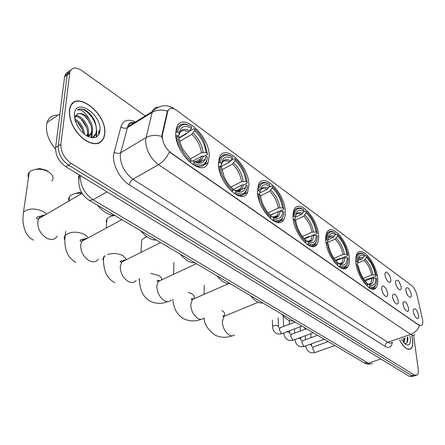 <?xml version="1.0" encoding="UTF-8"?>
<svg xmlns="http://www.w3.org/2000/svg" width="445" height="445" viewBox="0 0 445 445"><rect width="100%" height="100%" fill="white"/><g stroke="black" fill="none" stroke-linecap="round" stroke-linejoin="round"><path stroke-width="0.67" d="M248.916 185.237C249.256 166.436 225.226 142.673 219.613 157.074L218.489 163.309C217.8 182.355 242.097 206.118 247.565 192.501L248.916 185.237M349.292 257.555C348.274 242.03 332.382 223.223 327.253 231.945C325.974 233.892 325.473 236.779 325.757 240.6C326.53 256.22 342.617 275.216 347.656 266.9C349.125 264.853 349.664 261.738 349.292 257.555M318.587 235.438C317.914 218.946 299.858 198.704 294.479 208.978C293.344 210.913 292.866 213.594 293.044 217.027C293.444 233.653 311.717 254.039 316.99 244.272C318.325 242.208 318.859 239.26 318.587 235.438M285.251 211.414C285.017 193.836 264.291 171.954 258.74 184.102L257.421 191.361C257.344 209.122 278.309 231.089 283.743 219.574C284.911 217.538 285.412 214.818 285.251 211.414M209.167 156.595C210.246 136.426 182.105 110.499 176.626 127.582L175.753 132.521C174.279 153.03 202.725 178.829 208.049 162.714L209.167 156.595M377.649 277.992C376.37 263.329 362.252 245.779 357.402 253.222C356.017 255.141 355.516 258.172 355.9 262.322C356.968 277.057 371.269 294.818 376.042 287.704C377.599 285.707 378.133 282.469 377.649 277.992M395.572 282.836L395.555 281.246C397.379 278.815 399.248 280.712 401.162 286.93C401.368 288.922 400.967 289.929 399.96 289.962C397.88 289.133 396.417 286.764 395.572 282.836M396.868 286.825L395.922 284.472M385.008 275.105L384.992 273.614C385.364 269.525 390.298 274.437 390.771 279.321C390.966 281.307 390.549 282.319 389.52 282.358C387.361 281.524 385.859 279.11 385.008 275.105M386.455 279.416L385.314 276.606M405.823 290.34L405.807 288.655C407.581 286.374 409.394 288.26 411.252 294.317C411.475 296.309 411.085 297.321 410.095 297.343C408.087 296.526 406.663 294.19 405.823 290.34M406.953 293.956L406.241 292.176M403.059 304.347L403.048 302.611C404.872 300.186 406.724 302.077 408.616 308.29C408.838 310.393 408.421 311.45 407.359 311.45C405.317 310.599 403.882 308.229 403.059 304.347M404.316 308.279L403.365 305.837M392.557 296.904L392.54 295.269C394.42 292.682 396.334 294.579 398.281 300.965C398.492 303.067 398.053 304.124 396.973 304.13C394.854 303.273 393.38 300.859 392.557 296.904M393.959 301.154L392.818 298.25M381.727 289.228L381.715 287.704C382.094 283.432 387.161 288.366 387.634 293.416C387.829 295.513 387.373 296.57 386.271 296.587C384.074 295.719 382.555 293.266 381.727 289.228M383.273 293.778L381.955 290.468M413.249 311.572L413.238 309.742C415.013 307.467 416.815 309.353 418.645 315.399C418.884 317.507 418.484 318.559 417.438 318.553C415.469 317.708 414.072 315.383 413.249 311.572M414.345 315.138L413.622 313.258M422.322 318.564L422.6 320.072C422.939 322.619 422.683 324.372 421.827 325.323L418.984 325.173L170.98 152.869C164.722 147.556 161.885 141.46 162.464 134.579L167.848 111.15C169.417 107.684 172.326 107.395 176.587 110.282L411.453 285.351C414.011 287.542 415.891 290.941 417.093 295.558L422.322 318.564M399.549 339.83C403.838 347.695 407.642 350.643 410.963 348.674C412.61 347.044 413.155 343.957 412.593 339.407L411.848 335.641M104.731 133.951C107.662 113.72 74.821 88.355 69.843 108.013L69.376 110.36C69.12 121.085 73.842 130.685 83.549 139.174C93.506 145.76 100.32 145.204 103.991 137.499L104.731 133.951M73.052 103.218L72.418 103.463M100.403 142.077L99.986 142.639M414.946 334.584C413.878 335.586 412.476 335.524 410.741 334.39C414.812 332.849 417.716 329.94 419.44 325.662L169.35 151.979C166.703 157.647 163.081 161.874 158.492 164.656C150.221 158.103 145.91 149.926 145.554 140.114L152.374 111.506C153.419 108.663 155.338 107.212 158.131 107.162M99.33 133.55L99.318 130.735M68.308 71.801L65.882 73.47L64.581 76.846L55.603 147.601L58.245 145.893C58.084 153.581 61.516 159.978 68.547 165.089L411.948 375.752L414.712 375.853L411.948 375.752L68.547 165.089C61.516 159.978 58.084 153.581 58.245 145.893L67.1 75.066L58.245 145.893L60.904 144.18C60.754 151.879 64.197 158.292 71.228 163.426L414.323 375.013L417.082 375.118C418.194 374.073 418.561 372.026 418.189 368.966L413.622 335.263M70.827 70.021L68.402 71.684L67.1 75.066L68.402 71.684L70.827 70.021M162.002 137.989L161.958 134.88L167.159 112.14L167.531 111.089L169.434 108.936M145.248 115.928L81.747 70.532C75.767 66.739 71.812 67.251 69.871 72.068L60.904 144.18M98.784 143.223L99.263 142.745M99.074 134.14L99.146 130.73M96.226 137.155L96.554 132.126M55.603 147.601C55.425 155.272 58.851 161.652 65.882 166.742L409.578 376.487L413.377 376.27M399.616 339.808C403.854 347.567 407.614 350.471 410.896 348.518C412.526 346.905 413.066 343.851 412.509 339.351L411.781 335.664M405.122 337.933L403.899 342.739M404.21 338.245L403.537 342.316M401.44 339.185L405.434 344.163C409.178 346.243 410.813 344.157 410.334 337.9L410.045 336.253M404.627 343.484C406.947 343.751 408.032 341.86 407.881 337.822M407.309 337.188L407.097 342.433M403.665 338.428L403.782 341.793M407.765 337.032L407.915 338.701M404.121 338.272L404.227 339.29M404.132 342.489L404.054 342.906M98.145 143.44L98.657 143.012M69.565 110.488C69.309 121.096 73.987 130.602 83.593 139.001C93.444 145.521 100.192 144.964 103.824 137.338L104.553 133.834C107.456 113.809 74.955 88.705 70.026 108.152L69.565 110.488M57.933 115.233C52.477 114.91 48.85 117.358 47.059 122.57L46.541 124.956C45.846 133.016 48.833 141.054 55.508 149.064M74.766 118.921C80.467 121.991 83.699 127.114 84.444 134.301M75.094 120.261C79.56 123.221 82.308 127.593 83.343 133.378M74.382 116.095L74.677 115.961M75.695 115.717C81.224 114.671 89.94 125.963 88.355 133.511L87.392 136.248M74.404 116.429L74.721 116.384M75.355 116.362C80.984 116.173 88.833 126.981 87.342 134.156L86.864 135.914L87.876 135.263M96.304 130.596C96.598 122.236 93.016 115.433 85.551 110.188C82.319 108.647 79.611 108.569 77.419 109.943C81.474 109.214 85.345 112.235 89.033 118.999C84.172 113.592 79.966 112.207 76.423 114.843L74.899 118.092M89.033 118.999C91.748 122.992 92.877 126.964 92.432 130.908L91.959 132.666C91.091 134.74 89.606 135.953 87.509 136.315M77.124 114.248C82.025 110.493 93.228 122.937 91.409 131.564L90.936 133.322L87.954 136.537M99.953 130.769C102.211 114.96 75.967 96.871 74.449 113.742C74.404 122.208 78.253 129.434 86.002 135.425C93.823 139.602 98.473 138.05 99.953 130.769M72.563 103.668L71.951 103.963M77.419 109.943C84.528 104.319 100.281 123.894 95.586 134.001L92.276 137.833M84.823 116.139L88.238 120.278L90.786 125.19M92.215 131.926L91.002 137.633M81.04 119.032L86.608 127.448M77.308 121.93L82.447 129.667M96.765 130.619L96.098 133.672L95.297 135.236L93.889 136.793L92.098 137.811M92.554 129.64L92.004 136.27L91.286 137.689M88.483 132.093L88.594 136.042M88.577 136.215L88.494 136.793M355.833 261.532L356.935 261.56C357.057 254.484 359.504 252.109 364.271 254.429L364.444 255.897C360.228 253.906 358.047 256.025 357.908 262.261L357.341 263.679L356.184 264.402M357.941 260.575L362.091 258.868L364.444 255.897M364.316 256.109L365.623 255.569L366.324 255.942C371.302 260.831 374.64 267.378 376.337 275.583L375.413 274.915C373.878 267.617 370.896 261.782 366.48 257.399L364.132 260.358L357.608 263.034M363.231 278.386L371.636 275.055L375.413 274.915M281.802 314.164C285.796 319.265 289.595 321.512 293.205 320.906M376.337 275.583L376.103 276.123L369.339 278.793L368.41 278.687L364.5 280.233M364.561 283.421L366.992 285.879L367.57 284.961C362.408 280.033 358.97 273.313 357.263 264.808L356.245 264.769M363.637 254.089L363.532 254.034C360.917 252.554 358.87 252.732 357.385 254.573C356.278 256.081 355.772 258.395 355.867 261.521M357.263 264.808L358.236 265.509C359.782 273.046 362.842 279.021 367.409 283.437L367.57 284.961M357.908 262.261L356.935 261.56M366.48 257.399L366.324 255.942M369.667 284.338L369.695 283.827M369.639 286.413L369.472 284.895C373.683 286.641 375.786 284.383 375.78 278.108L376.704 278.776C376.765 285.901 374.412 288.443 369.639 286.413L369.061 287.325C371.508 288.61 373.427 288.443 374.829 286.825L376.075 284.205M369.061 287.325L368.688 287.47M367.448 283.827L369.472 284.895M375.78 278.108L371.992 278.253L365.072 280.979M325.707 239.866L326.914 239.872C327.242 232.735 329.968 230.399 335.085 232.863L335.369 234.448C330.774 232.218 328.304 234.281 327.971 240.634L327.414 242.247L326.057 243.053M327.993 239.71L332.938 237.547L335.369 234.448M335.052 234.949L336.737 234.215L337.438 234.576C342.728 239.721 346.21 246.48 347.879 254.852L346.911 254.317C345.426 246.819 342.311 240.734 337.571 236.072L335.146 239.16L326.068 243.109M334.006 258.256L342.989 254.473L346.911 254.317M340.058 263.818L340.091 263.429M250.618 295.736C254.857 301.087 258.951 303.507 262.906 303.001M347.912 255.041L347.701 255.625L340.814 258.506L339.847 258.395L335.486 260.225M334.217 261.894L337.382 265.175L337.983 264.224C332.421 258.962 328.827 251.959 327.186 243.198L326.074 243.154M334.44 232.524L334.329 232.468C331.28 230.788 328.933 231.077 327.286 233.33L325.801 239.827M327.186 243.198L328.243 243.955L328.477 245.278C330.184 252.582 333.305 258.378 337.844 262.661L337.983 264.224M327.971 240.634L326.914 239.872M337.571 236.072L337.438 234.576M341.065 263.69L341.104 263.012M340.225 265.793L340.086 264.235C344.675 266.205 347.055 263.991 347.222 257.594L348.224 258.311C348.09 265.582 345.426 268.074 340.225 265.793L339.624 266.744C342.533 268.279 344.786 268.04 346.382 266.021L347.645 263.123M339.624 266.744L339.24 266.9M337.889 263.173L340.086 264.235M347.222 257.594L343.29 257.744L335.986 260.803M145.61 237.018L146.416 236.406M146.761 236.662L141.671 239.738L141.465 243.437M293.016 216.376L294.351 216.342C294.913 209.172 297.933 206.886 303.423 209.478L303.779 209.684L303.879 211.214C298.856 208.722 296.064 210.708 295.497 217.171L294.946 219.023L293.817 219.719M295.491 217.193L301.365 214.457L303.879 211.214M303.329 212.087L305.465 211.091L306.16 211.447C311.233 216.237 314.749 222.556 316.701 230.404L317.14 232.807L316.056 232.023C314.637 224.308 311.372 217.955 306.266 212.977L303.757 216.203L295.168 220.192M302.411 236.484L311.984 232.19L316.056 232.023M309.069 241.568L309.13 240.862M216.949 275.833C221.454 281.463 225.882 284.077 230.226 283.688M309.937 236.562L308.941 236.44L304.169 238.57M293.989 211.603L293.483 211.447M301.026 238.175L305.253 242.714L305.882 241.724C299.88 236.095 296.103 228.769 294.551 219.752L293.383 219.702L293.845 222.411M302.817 209.167L302.661 209.083C299.09 207.192 296.398 207.626 294.579 210.39L293.188 216.292M317.14 232.807L316.951 233.441L312.407 235.466M294.551 219.752L295.697 220.575L296.442 224.219C298.4 230.922 301.51 236.217 305.776 240.122L305.882 241.724M295.497 217.171L294.351 216.342M306.266 212.977L306.16 211.447M310.137 241.223L310.176 240.4M308.313 243.426L308.207 241.83C313.236 244.049 315.933 241.896 316.306 235.377L317.391 236.162C317.029 243.571 314.003 245.99 308.313 243.426L307.69 244.422C311.189 246.269 313.836 245.929 315.639 243.404L316.896 240.183M307.69 244.422L307.3 244.589M305.821 240.806L308.207 241.83M316.306 235.377L312.218 235.544L304.547 238.965M111.283 216.192L112.841 215.308M114.871 215.508L114.321 215.564C110.822 216.009 108.363 217.143 106.934 218.957L106.138 221.004L106.594 223.14M257.41 190.81L258.901 190.727C259.719 183.562 263.067 181.326 268.947 184.03L269.598 184.402L269.664 185.971C264.158 183.173 260.987 185.059 260.147 191.628L259.852 193.28L258.945 194.215M259.913 192.941L267.061 189.37L269.664 185.971M268.813 187.323L271.5 185.977L272.195 186.321C276.962 190.71 280.461 196.484 282.675 203.638L283.726 208.661L282.547 207.809C281.207 199.866 277.775 193.225 272.262 187.89L269.664 191.272L260.37 195.895M268.168 212.855L278.303 207.987L282.547 207.809M275.449 217.293L275.533 216.259M180.475 254.279C185.287 260.208 190.087 263.045 194.877 262.789M275.767 212.71L270.271 215.057M258.595 186.216L257.966 186.088M264.286 211.397L270.282 218.267L270.933 217.227C264.43 211.186 260.459 203.515 259.012 194.22L257.794 194.165L259.357 201.235M268.452 183.779L268.168 183.635C263.98 181.51 260.892 182.15 258.912 185.543L257.683 190.671M283.726 208.661L283.565 209.35L279.838 211.13M259.012 194.22L260.264 195.116L261.788 201.541C263.941 207.437 266.967 212.115 270.866 215.586L270.933 217.227M260.147 191.628L258.901 190.727M272.262 187.89L272.195 186.321M276.59 216.698L276.612 216.164L277.19 215.886M273.586 219.09L273.519 217.449C279.037 219.952 282.102 217.889 282.714 211.247L283.899 212.098C283.27 219.646 279.833 221.977 273.586 219.09L272.935 220.125C277.163 222.355 280.283 221.888 282.302 218.718L283.526 215.13M272.935 220.125L272.546 220.308M270.905 216.526L271.873 216.548L273.519 217.449M282.714 211.247L278.464 211.425L270.471 215.241M74.421 193.764L79.076 192.44L81.607 192.546M81.93 193.43L77.942 193.236C74.054 193.492 71.261 194.599 69.565 196.557L68.597 198.709L68.936 201.018M218.489 162.892L220.164 162.737C221.265 155.622 224.953 153.447 231.228 156.223L232.329 156.84L232.351 158.442C226.294 155.294 222.684 157.052 221.532 163.721L221.326 165.529L220.481 166.536M220.809 166.769L229.653 162.008L232.351 158.442M231.111 160.422L234.482 158.604L235.16 158.937C239.555 162.881 242.953 168.004 245.367 174.301L247.303 182.344L246.018 181.415C244.778 173.233 241.168 166.274 235.188 160.539L232.496 164.088L221.905 169.762M230.949 187.111L241.591 181.61L246.018 181.415M238.67 192.012L238.826 191.033M238.865 190.721L238.915 190.16M140.837 230.855C145.988 237.118 151.211 240.2 156.507 240.116M219.863 158.57L219.107 158.481M218.89 166.252C220.236 176.309 224.625 184.742 232.062 191.545L232.746 190.46C225.671 183.946 221.482 175.897 220.175 166.313L218.679 166.369M230.988 156.1L230.438 155.828C225.509 153.481 221.988 154.382 219.88 158.542L218.884 162.675M247.303 182.344L247.186 183.095L243.243 185.12M220.175 166.313L221.543 167.298L224.219 176.96C226.455 181.855 229.292 185.799 232.724 188.775L232.746 190.46M221.532 163.721L220.164 162.737M235.188 160.539L235.16 158.937M238.531 195.783L238.77 195.349M239.811 192.168L240.011 190.677M241.518 189.548L245.679 187.423M235.65 192.496L235.628 190.816C241.713 193.653 245.201 191.695 246.096 184.936L247.387 185.865C246.447 193.553 242.536 195.761 235.65 192.496L234.971 193.581C240.105 196.29 243.793 195.655 246.035 191.673L247.175 187.662M234.971 193.581L234.576 193.781M232.741 190.087L234.014 189.948L235.628 190.816M234.042 189.959C239.338 192.368 242.419 190.649 243.276 184.809L241.663 185.131L232.735 189.715M34.721 169.556L39.683 168.533L46.425 170.346L47.732 171.281M51.887 181.032C53.584 178.89 53.406 176.593 51.364 174.134L48.522 171.848L46.002 170.624L42.42 169.595L38.665 169.2C34.387 169.217 31.25 170.263 29.253 172.337C27.901 173.917 27.646 175.658 28.497 177.566M175.758 132.282L177.655 132.02C179.062 125.028 183.09 122.92 189.748 125.69L191.534 126.669L191.5 128.305C184.809 124.745 180.692 126.347 179.163 133.111L179.074 135.096L178.256 136.198M179.129 137.644L188.702 132.065L191.5 128.305M189.704 131.142L193.97 128.655L194.637 128.967C198.57 132.426 201.785 136.821 204.283 142.139L207.459 153.553L206.046 152.535C204.934 144.102 201.123 136.793 194.61 130.602L191.823 134.346L179.802 141.31M190.371 158.926L201.424 152.746L206.046 152.535M197.018 162.876L198.565 162.019M198.642 163.198L198.843 161.947M97.611 205.306C103.14 211.937 108.847 215.308 114.715 215.419M179.174 138.017L186.182 133.934L186.411 133.4M176.192 135.619C177.355 145.993 181.999 154.86 190.126 162.23L190.844 161.09C183.112 154.037 178.684 145.571 177.544 135.686L175.875 135.808M189.208 125.429L188.936 125.295C183.156 122.764 179.179 124.022 176.999 129.072L176.309 131.959M207.459 153.553L207.381 154.376L202.903 156.863M177.544 135.686L179.051 136.765C179.391 141.059 180.831 145.498 183.373 150.076L190.877 159.36L190.844 161.09M179.163 133.111L177.655 132.02M194.61 130.602L194.637 128.967M198.392 167.214L198.837 166.424M199.866 163.237L200.039 162.019L205.295 159.115M193.325 164.466C199.599 167.765 203.96 166.914 206.402 161.924L207.431 157.157C206.118 164.978 201.657 167.031 194.037 163.326L192.93 164.683M194.037 163.326L194.07 161.602C200.801 164.828 204.783 163.009 206.018 156.139L207.431 157.157M190.755 161.224L192.501 160.779L194.07 161.602M192.924 161.001C198.576 163.437 201.952 161.774 203.054 156L201.385 156.351L192.974 161.029M167.659 111.834L167.159 112.14M162.464 134.579L161.958 134.88M170.98 152.869L170.63 153.063M418.984 325.173L418.678 325.278M392.407 342.266C391.472 347.189 389.041 348.574 385.125 346.416L129.4 184.892C129.751 182.478 130.941 180.581 132.966 179.207L387.767 342.25C389.531 343.345 390.977 343.384 392.106 342.372M129.4 184.892C120.211 179.346 112.463 164.806 113.497 154.96L120.945 126.797C123.31 120.206 128.149 118.604 135.464 121.997M161.83 136.47C155.783 134.718 150.477 135.113 145.91 137.644L120.667 152.813L120.261 155.261C120.445 164.939 124.683 172.921 132.966 179.207L158.492 164.656L410.741 334.39L387.767 342.25C385.965 343.062 385.086 344.452 385.125 346.416M131.258 122.798L132.938 123.565M174.451 108.992L174.156 108.808C166.836 103.93 159.571 104.831 152.374 111.506L127.687 126.825L120.667 152.813C118.476 153.837 116.256 153.531 114.02 151.901M167.531 111.089C161.685 109.398 156.551 109.82 152.118 112.363L127.415 127.682C125.273 128.722 123.115 128.421 120.945 126.797M71.228 163.426L65.882 166.742M414.323 375.013L409.578 376.487M69.637 73.275L64.581 76.846M135.636 122.586C131.781 121.886 129.128 123.298 127.687 126.825C128.716 123.004 130.769 121.73 133.828 123.015M80.439 175.625L80.384 176.075C80.323 185.81 84.561 193.714 93.094 199.788L368.243 363.181C369.956 364.166 371.391 364.182 372.543 363.22M380.898 358.987L368.243 363.181L363.949 362.714M79.343 174.957L78.492 176.999L78.759 179.296M79.855 175.269L79.266 176.926C77.602 186.978 80.923 194.788 89.223 200.35L93.094 199.788L106.995 191.834M370.702 363.938C368.827 364.455 366.73 364.138 364.405 362.981L88.772 200.078M98.668 134.885L98.807 130.713M99.547 132.905L99.491 130.747M96.543 136.982L96.749 130.836M234.526 334.835C233.163 336.092 231.467 336.209 229.448 335.191C225.148 332.309 222.767 327.809 222.305 321.691L224.002 316.345L226.744 315.216M221.966 310.588L222.116 310.671C224.447 312.045 225.17 313.586 224.297 315.288M224.13 315.55L223.379 316.367M362.091 258.868L358.409 258.751M371.636 275.055C370.318 268.964 367.815 264.063 364.132 260.358M363.165 257.939C360.828 256.743 359.137 257.216 358.086 259.357M373.055 274.826C371.681 268.435 369.061 263.307 365.2 259.435M367.843 283.966C371.508 285.434 373.366 283.454 373.416 278.019M369.272 284.366L370.752 283.415L371.992 278.253M204.033 318.058C202.497 319.593 200.55 319.771 198.192 318.598C193.592 315.533 191.105 310.86 190.744 304.58L192.379 299.491L195.622 298.072M188.307 292.426L191.4 293.639C193.77 295.018 194.66 296.581 194.076 298.317M332.938 237.547L330.54 236.829L328.577 237.469M342.989 254.473C341.71 248.204 339.096 243.104 335.146 239.16M334.034 236.568C331.247 235.132 329.278 235.739 328.126 238.381M344.452 254.223C343.123 247.654 340.386 242.308 336.242 238.186M338.456 263.318C342.455 264.975 344.552 263.034 344.758 257.499M340.002 263.885L342.072 262.606L343.29 257.744M171.331 299.974C169.612 301.866 167.364 302.127 164.589 300.759C159.649 297.494 157.057 292.638 156.807 286.191L158.342 281.44L162.169 279.655M150.95 273.38L158.442 275.36C160.634 276.618 161.707 278.053 161.663 279.666M139.463 280.439L138.99 279.076M301.365 214.457C299.268 213.333 297.538 213.327 296.181 214.44M311.984 232.19C310.749 225.737 308.012 220.409 303.757 216.203M302.489 213.428C299.14 211.698 296.843 212.471 295.602 215.742M313.491 231.917C312.212 225.159 309.342 219.574 304.881 215.18M306.583 240.929C310.96 242.798 313.341 240.912 313.731 235.277M308.58 241.641L311.061 240.005L312.218 235.544M136.164 280.422C134.251 282.753 131.653 283.126 128.371 281.529C123.054 278.036 120.339 272.98 120.228 266.36L122.091 261.46L123.899 260.192L126.107 259.813M107.295 254.573C112.674 252.893 117.908 253.266 122.992 255.697L126.541 259.596M103.557 261.015L103.034 259.518L103.201 258.028L105.176 255.664M267.061 189.37C264.519 187.996 262.467 188.018 260.887 189.442M278.303 207.987C277.135 201.346 274.259 195.772 269.664 191.272M268.213 188.28C264.169 186.188 261.488 187.173 260.18 191.228M279.861 207.693C278.648 200.728 275.633 194.893 270.816 190.187M271.912 216.565C276.718 218.684 279.421 216.876 280.022 211.13M274.465 217.455L277.419 215.363L278.464 211.425M98.245 259.224C96.131 262.099 93.122 262.606 89.217 260.742C83.476 256.999 80.634 251.725 80.678 244.922L81.841 241.212C83.07 239.282 84.823 238.336 87.103 238.375M64.825 240.05C63.896 238.387 64.035 236.823 65.237 235.355C70.293 231.433 76.796 231.144 84.745 234.487L88.31 237.725M229.653 162.008C226.566 160.328 224.113 160.395 222.289 162.208M241.591 181.61C240.506 174.763 237.474 168.922 232.496 164.088M230.838 160.856C225.554 158.203 222.383 159.761 221.326 165.529M243.204 181.287C242.074 174.112 238.904 167.999 233.681 162.942M236.167 191.1C238.259 191.205 239.799 190.304 240.79 188.396L241.663 185.131M57.21 236.156C54.913 239.705 51.425 240.383 46.758 238.197C40.539 234.17 37.547 228.658 37.781 221.671L38.682 218.695C39.989 216.298 42.025 215.113 44.773 215.135M33.442 240.217C29.526 237.624 27.779 236.957 24.864 230.098C22.623 222.239 22.55 220.536 23.502 212.015C28.708 208.193 35.327 208.037 43.36 211.536L46.603 214.067M188.702 132.065C184.931 129.99 181.988 130.112 179.886 132.426M201.424 152.746C200.439 145.687 197.241 139.552 191.823 134.346M189.92 130.836C184.08 127.832 180.464 129.25 179.074 135.096M203.092 152.396C202.069 144.998 198.72 138.573 193.035 133.122M195.216 162.191C197.825 162.347 199.666 161.207 200.739 158.77L201.385 156.351M334.857 345.52L315.683 352.295L314.487 352.251L312.685 348.657L313.135 347L313.68 346.8M309.87 344.408L311.194 344.858L311.717 346.371M324.21 339.229L304.97 346.177L303.707 346.138L301.882 342.494L302.327 340.848L302.917 340.636M295.091 339.986L294.991 339.502M298.573 338.178L300.464 338.695L300.987 340.23M313.258 332.754L293.956 339.885L292.626 339.858L290.769 336.159L291.225 334.529L291.848 334.295M284.01 333.678L284.027 332.888M286.819 331.831L289.434 332.365L289.956 333.922M301.988 326.096L282.636 333.411L281.229 333.394L279.343 329.645L279.799 328.032L280.467 327.77M272.618 327.197L272.59 326.446C273.936 325.217 275.728 325 277.975 325.784L278.615 327.442M167.848 111.15L167.376 111.445M417.143 318.481L417.438 318.553M385.876 296.498L386.271 296.587M396.617 304.046L396.973 304.13M407.036 311.372L407.359 311.45M409.756 297.266L410.095 297.343M389.114 282.269L389.52 282.358M399.588 289.879L399.96 289.962M372.398 289.111L376.042 287.704M204.622 164.594L208.049 162.714M277.558 222.472L283.743 219.574M311.795 246.547L316.99 244.272M343.306 268.685L347.656 266.9M240.239 196.206L247.565 192.501M415.747 375.53L414.712 375.853M69.871 72.068L64.82 75.644M90.936 133.322L91.959 132.666M47.059 122.57L59.875 113.926M96.521 136.993L96.821 135.058M95.586 134.001L96.098 133.672M91.492 136.593L92.004 136.27M231.973 335.88C226.455 337.894 221.02 337.733 215.664 335.402C208.271 330.468 204.45 324.666 204.183 317.991M224.352 315.711L224.436 316.167M204.138 294.351L204.216 285.351M356.495 254.941L357.385 254.573M368.588 284.255L370.752 283.415C370.813 284.31 369.823 284.483 367.776 283.927M258.217 302.277L224.002 316.345L223.145 316.312C222.539 315.761 223.106 315.661 224.842 316M201.012 319.371C195.438 321.529 189.904 321.429 184.408 319.071C179.524 316.851 175.981 311.25 175.881 310.677C175.369 310.482 172.677 302.722 172.871 299.285M173.572 274.343L173.939 262.422M326.38 233.731L327.286 233.33M339.429 263.701L342.072 262.606C342.177 263.713 340.97 263.946 338.439 263.312M228.48 283.721L192.379 299.491L191.5 299.463C190.749 298.829 191.495 298.639 193.736 298.895M167.754 301.632C162.13 303.952 156.49 303.924 150.844 301.538C146.422 299.318 143.218 295.608 141.226 290.413C139.619 284.288 139.04 280.433 139.491 278.837M140.97 252.387L141.671 239.738M293.661 210.824L294.579 210.39M307.845 241.429L311.061 240.005C311.25 241.401 309.742 241.702 306.538 240.901M196.406 263.696L158.342 281.44L157.374 281.424C156.507 280.656 157.474 280.361 160.283 280.534M114.704 282.664C107.762 278.754 105.721 273.108 104.942 270.549C103.557 265.348 103.184 260.798 103.83 256.899L103.874 256.331M106.188 228.096L106.934 218.957M257.989 186.01L258.912 185.543M273.525 217.216L277.419 215.363C277.736 217.043 275.939 217.466 272.034 216.632M160.639 242.558L121.607 262.066L120.467 262.083C119.371 261.193 120.617 260.759 124.205 260.764M79.076 192.44L77.942 193.236M75.689 262.283C67.979 257.772 66.372 251.191 65.76 248.66C64.736 244.572 64.564 240.139 65.237 235.355L65.671 231.45M69.081 200.94L69.565 196.557M218.951 159.049L219.88 158.542M236.111 190.794L240.79 188.396C239.11 190.204 241.307 191.901 234.126 190.004M121.874 219.646L81.841 241.212L80.412 241.301C79.972 240.856 79.533 238.876 85.184 239.41M39.683 168.533L38.665 169.2M23.502 212.015L29.253 172.337M176.064 129.623L176.999 129.072M189.748 125.69L188.936 125.295M195.177 161.852L200.739 158.77C199.06 162.47 196.451 163.209 192.919 161.001M82.086 193.336L38.682 218.695L36.768 218.94L36.557 217.917C37.291 216.615 39.383 216.064 42.826 216.276M315.16 352.49C312.557 353.046 310.604 352.868 309.292 351.962C307.067 350.326 305.921 348.29 305.854 345.86M312.351 346.933L313.135 347L328.215 341.593M305.481 339.696L305.242 335.719M304.858 329.422L304.753 327.726M311.533 345.181L311.45 343.835M311.049 337.655L310.788 333.667M304.408 346.388C301.81 346.972 299.847 346.805 298.512 345.887C296.214 344.185 295.063 342.049 295.063 339.479M301.615 340.792L302.327 340.848L317.53 335.28M294.729 333.216L294.495 328.927M294.156 322.53L294.095 321.429M300.82 339.04L300.725 337.382M300.364 331.102L300.114 326.802M293.355 340.114C290.691 340.709 288.716 340.553 287.431 339.641C285.073 337.894 283.921 335.669 283.977 332.971L283.977 332.905M290.574 334.473L306.544 328.788M283.682 326.541L283.187 315.872M289.806 332.726L289.706 330.741M289.384 324.355L289.189 320.456M281.991 333.667C279.315 334.29 277.33 334.139 276.034 333.222C273.669 331.481 272.524 329.222 272.59 326.446L272.34 320.011M279.254 328.054L295.246 322.108M278.487 326.235L278.119 317.747"/></g></svg>
